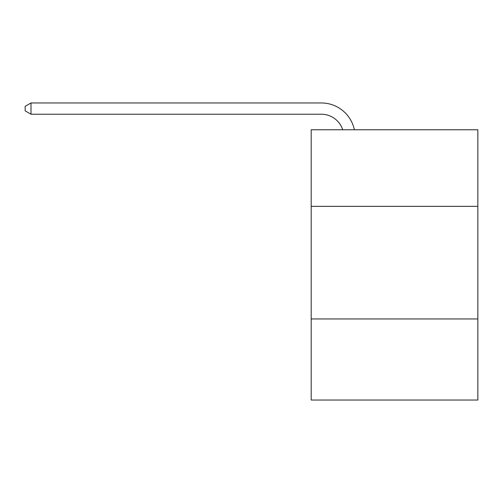 <?xml version="1.0" encoding="UTF-8"?>
<svg xmlns="http://www.w3.org/2000/svg" width="503" height="503" viewBox="0 0 503 503"><rect width="100%" height="100%" fill="white"/><g stroke="black" fill="none" stroke-linecap="round" stroke-linejoin="round"><path stroke-width="0.75" d="M477.85 206.343L477.85 129.768L311.187 129.768L311.187 206.343L477.85 206.343L477.85 400.036L311.187 400.036L311.187 206.343M477.85 318.952L311.187 318.952M321.316 114.225A22.522 22.522 -25.8 0 1 342.732 129.768A22.522 22.522 -31.7 0 0 321.316 114.225L31.004 114.225L25.15 110.849L25.15 106.34L31.004 102.964L321.316 102.964A33.783 33.783 154.2 0 1 354.376 129.768M31.004 114.225L31.004 102.964L321.316 102.964"/></g></svg>
